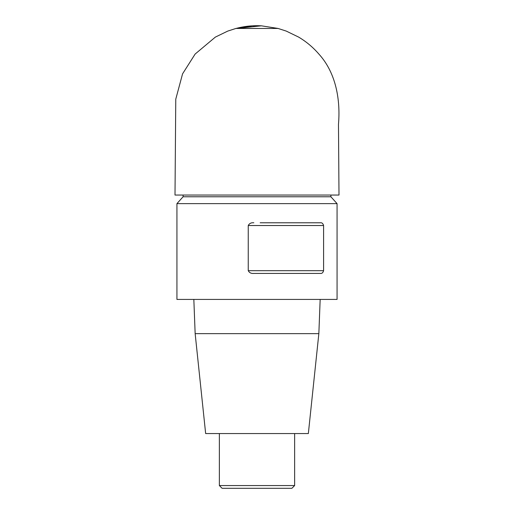 <?xml version="1.0" encoding="UTF-8"?>
<svg xmlns="http://www.w3.org/2000/svg" width="514" height="514" viewBox="0 0 514 514"><rect width="100%" height="100%" fill="white"/><g stroke="black" fill="none" stroke-linecap="round" stroke-linejoin="round"><path stroke-width="0.77" d="M176.932 203.621L337.068 203.621L337.068 299.424L176.932 299.424L176.932 203.621L183.093 196.778L330.907 196.778L337.068 203.621M323.589 270.685C322.985 272.767 321.892 273.679 320.318 273.422L253.832 273.422C251.224 273.679 249.367 272.767 248.249 270.685L323.589 270.685L323.589 225.524C322.978 223.436 321.892 222.523 320.318 222.78L260.168 222.78M323.589 225.524L248.249 225.524L248.249 270.685M248.249 225.524C249.361 223.442 251.217 222.53 253.832 222.78M318.847 333.644L308.349 433.553L205.651 433.553L195.153 333.644L318.847 333.644L320.164 299.424M294.638 485.563L291.901 488.3L222.099 488.3L219.362 485.563L294.638 485.563L294.638 433.553M338.996 195.05L175.004 195.05M338.964 195.044L176.777 195.044M261.369 25.816L261.408 25.816C252.856 25.366 244.452 26.227 236.177 28.405L261.131 28.456M252.869 28.456L242.21 28.405M236.17 28.405L252.265 25.841L261.408 25.816L235.984 28.456M195.153 333.644L193.836 299.424M219.362 485.563L219.362 433.553M330.907 196.778L330.907 195.256M183.093 196.778L183.093 195.256M175.004 195.044L175.769 99.176L182.566 73.855L195.127 54.06L215.372 37.092L227.753 31.091L235.907 28.456L278.093 28.456L286.247 31.091L298.628 37.092C306.299 41.653 313.045 47.307 318.879 54.06C336.419 73.296 340.512 100.815 338.475 124.356L338.996 195.044M261.408 25.822L277.823 28.405"/></g></svg>
